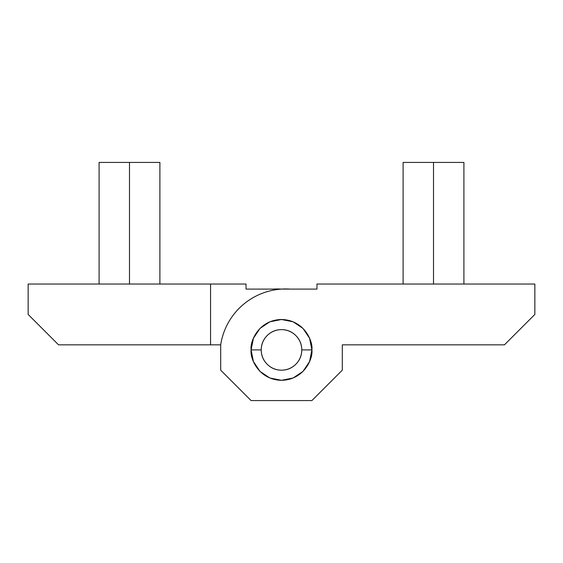 <?xml version="1.0" encoding="UTF-8"?>
<svg xmlns="http://www.w3.org/2000/svg" width="563" height="563" viewBox="0 0 563 563"><rect width="100%" height="100%" fill="white"/><g stroke="black" fill="none" stroke-linecap="round" stroke-linejoin="round"><path stroke-width="0.84" d="M246.031 284.034L28.15 284.034L28.15 314.435L58.552 344.837L220.696 344.837L210.562 344.837L210.562 284.034L28.15 284.034L28.15 314.435L58.552 344.837L210.562 344.837L210.562 284.034L246.031 284.034L246.031 289.101L246.031 284.034M272.893 289.101L246.031 289.101L272.893 289.101A65.871 65.871 0 0 1 281.437 289.093M311.902 349.904L301.768 349.904A20.268 20.268 0 0 1 281.5 370.173A20.268 20.268 0 0 1 261.232 349.904C261.232 355.499 263.21 360.278 267.172 364.233C271.127 368.195 275.905 370.173 281.5 370.173C287.095 370.173 291.873 368.195 295.828 364.233C299.79 360.278 301.768 355.499 301.768 349.904C301.768 344.31 299.79 339.531 295.828 335.576C291.873 331.614 287.095 329.636 281.5 329.636C275.905 329.636 271.127 331.614 267.172 335.576C263.21 339.531 261.232 344.31 261.232 349.904L251.098 349.904L261.232 349.904A20.268 20.268 0 0 1 281.5 329.636A20.268 20.268 0 0 1 301.768 349.904L311.902 349.904L309.587 338.272L311.902 349.904C313.127 358.8 303.999 379.891 281.5 380.306C259.001 379.891 249.873 358.8 251.098 349.904C249.873 341.009 259.001 319.918 281.5 319.502C303.999 319.918 313.127 341.009 311.902 349.904L309.587 361.537L303 371.404L293.133 377.991L281.5 380.306L269.867 377.991L260 371.404L253.413 361.537L260 371.404L253.413 361.537L251.098 349.904L253.413 338.272L260 328.405L253.413 338.272L260 328.405L269.867 321.818L281.5 319.502L293.133 321.818L281.5 319.502L293.133 321.818L303 328.405L309.587 338.272L311.902 349.904L309.587 361.537M316.969 284.034L534.85 284.034L534.85 314.435L504.448 344.837L342.304 344.837L342.304 370.173L311.902 400.575L251.098 400.575L220.696 370.173L220.696 344.837A65.871 65.871 0 0 1 290.107 289.101L316.969 289.101L316.969 284.034L316.969 289.101L290.107 289.101C281.887 288.559 273.843 289.53 265.989 292.014C258.128 294.491 250.985 298.313 244.56 303.471C238.135 308.63 232.864 314.773 228.747 321.916C224.63 329.052 221.949 336.695 220.696 344.837L220.696 370.173L251.098 400.575L311.902 400.575L342.304 370.173L342.304 344.837L504.448 344.837L534.85 314.435L534.85 284.034L316.969 284.034M265.989 292.014C273.843 289.53 281.887 288.559 290.107 289.101L281.5 289.093M159.892 162.425L129.49 162.425L129.49 284.034L129.49 162.425L99.088 162.425L159.892 162.425L159.892 284.034M463.912 162.425L433.51 162.425L433.51 284.034L433.51 162.425L403.108 162.425L463.912 162.425L463.912 284.034M99.088 162.425L99.088 284.034M403.108 162.425L403.108 284.034"/></g></svg>
